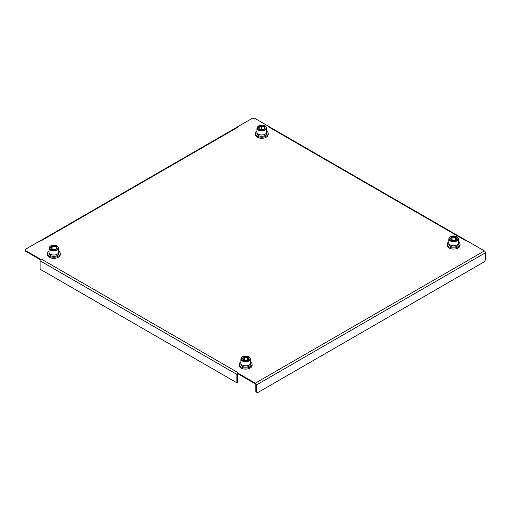 <?xml version="1.0" encoding="UTF-8"?>
<svg xmlns="http://www.w3.org/2000/svg" width="511" height="511" viewBox="0 0 511 511"><rect width="100%" height="100%" fill="white"/><g stroke="black" fill="none" stroke-linecap="round" stroke-linejoin="round"><path stroke-width="0.77" d="M40.727 240.528L237.002 127.207A1.495 0.862 60 0 1 237.257 127.137L237.749 127.277L41.161 240.777L40.669 240.496L25.55 249.227L25.55 250.537L40.669 259.262L41.161 258.981L237.941 372.589L237.449 372.87L255.289 383.173L484.39 250.907L466.549 240.604L466.058 240.885L269.278 127.277L269.77 126.996L254.65 118.265L252.383 118.265L237.257 126.996M237.257 127.137A1.495 0.862 60 0 1 237.749 127.277M25.55 250.537L25.55 251.188L40.414 259.773M237.449 372.87L237.449 373.528L255.289 383.831A0.696 0.402 -120 0 1 255.781 384.681L255.781 391.752L256.35 392.078L256.35 385.007A1.495 0.862 -120 0 0 255.289 383.173M237.449 373.011A1.495 0.862 120 0 0 236.88 374.422L236.88 382.803L40.107 269.195L40.107 260.814A1.495 0.862 -60 0 1 40.669 259.403L40.669 259.262M40.669 259.403A1.495 0.862 -60 0 1 41.161 258.981M269.278 127.277A1.495 0.862 -60 0 1 269.77 127.137L269.77 126.996M484.39 250.907A1.495 0.862 60 0 1 485.45 252.741L485.45 259.812L484.313 261.773L257.487 392.735L256.35 392.078M269.77 127.137A1.495 0.862 -60 0 1 270.032 127.207L466.492 240.636M237.589 373.611A0.696 0.402 120 0 0 237.449 374.097L237.449 382.477L236.88 382.803M256.944 131.895A4.842 2.791 0 0 0 256.918 132.189A4.842 2.791 0 0 0 260.814 134.93A4.842 2.791 0 0 0 266.225 133.256A4.842 2.791 0 0 0 266.595 132.189L266.57 128.133A4.81 2.779 180 0 1 259.92 130.695A4.81 2.779 180 0 1 256.944 128.133L256.944 132.189A4.81 2.779 0 0 0 259.92 134.757A4.81 2.779 0 0 0 266.57 132.189A4.842 2.791 0 0 0 266.57 131.895M262.826 129.468L261.351 129.117L261.293 125.808L264.545 126.587L265.011 128.6L262.162 129.896M261.351 129.117L260.706 129.398M264.206 128.855L264.545 126.587M264.583 128.689L264.206 127.047L261.351 126.364L258.911 127.45L258.502 127.047L261.293 125.808M258.898 127.392L259.281 129.059L258.502 127.047L258.968 129.059L262.22 129.839M266.57 131.052A6.413 3.705 180 0 1 268.173 133.499L268.173 134.591A6.413 3.705 180 0 1 259.307 138.015A6.413 3.705 180 0 1 255.34 134.591L255.34 133.499A6.413 3.705 180 0 1 256.944 131.052M268.173 133.499A6.413 3.705 180 0 1 259.307 136.922A6.413 3.705 180 0 1 255.34 133.499M256.918 132.189L256.918 133.499A4.842 2.791 0 0 0 260.814 136.239A4.842 2.791 0 0 0 266.225 134.565A4.842 2.791 0 0 0 266.595 133.499L266.595 132.189M49.018 248.18L49.018 252.236A4.81 2.779 0 0 0 52.716 254.938A4.81 2.779 0 0 0 58.637 252.236L58.637 248.18A4.81 2.779 180 0 1 52.716 250.882A4.81 2.779 180 0 1 49.018 248.18C49.829 245.855 51.79 244.903 54.907 245.312C56.964 245.478 58.209 246.436 58.637 248.18M55.111 249.515L52.946 249.221L52.818 245.925L56.242 246.391L57.251 248.34L54.715 249.885M52.946 249.221L52.588 249.438M55.948 249.004L56.242 246.391M54.837 249.815L51.413 249.349L50.404 247.401L50.825 247.765L50.404 247.401L52.818 245.925M58.637 251.099A6.413 3.705 180 0 1 60.247 253.545L60.247 254.638A6.413 3.705 180 0 1 52.346 258.24A6.413 3.705 180 0 1 47.414 254.638L47.414 253.545A6.413 3.705 180 0 1 49.018 251.099M60.247 253.545A6.413 3.705 180 0 1 52.346 257.148A6.413 3.705 180 0 1 47.414 253.545M49.018 251.942A4.842 2.791 0 0 0 48.992 252.236A4.842 2.791 0 0 0 53.265 255.015A4.842 2.791 0 0 0 58.535 252.881A4.842 2.791 0 0 0 58.669 252.236A4.842 2.791 0 0 0 58.637 251.942M48.992 253.43A4.842 2.791 0 0 0 48.992 253.545A4.842 2.791 0 0 0 53.265 256.324A4.842 2.791 0 0 0 58.535 254.191A4.842 2.791 0 0 0 58.669 253.545L58.669 252.236M240.879 358.946L240.879 363.008A4.81 2.779 0 0 0 245.184 365.767A4.81 2.779 0 0 0 250.499 363.008L250.499 358.946A4.81 2.779 180 0 1 245.184 361.711A4.81 2.779 180 0 1 240.879 358.946C241.562 356.787 243.332 355.809 246.181 356.026C248.544 356.071 249.988 357.048 250.499 358.946M247.228 360.242L244.437 360.07L244.258 356.787L247.758 356.997L249.189 358.856L246.941 360.574M247.503 360.019L247.758 356.997M247.12 360.498L243.619 360.287L242.188 358.428L242.623 358.76L242.188 358.428L244.258 356.787M250.499 361.865A6.413 3.705 180 0 1 252.108 364.317L252.108 365.41A6.413 3.705 180 0 1 245.012 369.089A6.413 3.705 180 0 1 239.276 365.41L239.276 364.317A6.413 3.705 180 0 1 240.879 361.865M252.108 364.317A6.413 3.705 180 0 1 245.012 368.003A6.413 3.705 180 0 1 239.276 364.317M240.879 362.714A4.842 2.791 0 0 0 240.853 363.008A4.842 2.791 0 0 0 245.433 365.799A4.842 2.791 0 0 0 250.499 363.302A4.842 2.791 0 0 0 250.531 363.008A4.842 2.791 0 0 0 250.499 362.714M240.853 363.008L240.866 364.56A4.842 2.791 0 0 0 245.644 367.109A4.842 2.791 0 0 0 250.499 364.611A4.842 2.791 0 0 0 250.531 364.317L250.531 363.008M240.853 363.73L240.86 363.168M448.805 238.899L448.805 242.961A4.81 2.779 0 0 0 453.557 245.74A4.81 2.779 0 0 0 458.431 242.961L458.431 238.899A4.81 2.779 180 0 1 453.557 241.677A4.81 2.779 180 0 1 448.805 238.899C449.412 236.855 451.034 235.878 453.672 235.967C456.259 235.91 457.843 236.887 458.431 238.899M455.282 240.208L452.107 240.1L451.896 236.823L455.416 236.849L457.134 238.618L455.129 240.457M455.192 240.119L455.416 236.849M455.339 240.368L451.82 240.342L450.102 238.573L450.53 238.88L450.102 238.573L451.896 236.823M458.431 241.818A6.413 3.705 180 0 1 460.034 244.271L460.034 245.363A6.413 3.705 180 0 1 453.538 249.068A6.413 3.705 180 0 1 447.202 245.363L447.202 244.271A6.413 3.705 180 0 1 448.805 241.818M460.034 244.271A6.413 3.705 180 0 1 453.538 247.976A6.413 3.705 180 0 1 447.202 244.271M458.456 242.961L458.456 244.271A4.842 2.791 0 0 1 458.456 244.303A4.842 2.791 0 0 1 454.024 247.056A4.842 2.791 0 0 1 448.856 244.769L448.779 242.929A4.842 2.791 0 0 0 448.779 242.961A4.842 2.791 0 0 0 453.589 245.753A4.842 2.791 0 0 0 458.456 242.993A4.842 2.791 0 0 0 458.456 242.961A4.842 2.791 0 0 0 458.431 242.668M448.792 243.696L448.818 244.239M256.35 385.007L485.45 252.741M40.107 260.814L236.88 374.422M263.452 125.457A4.439 2.561 0 0 0 257.659 126.843A4.439 2.561 0 0 0 260.061 130.19A4.439 2.561 0 0 0 265.854 128.804A4.439 2.561 0 0 0 263.452 125.457M54.856 245.376A4.439 2.561 0 0 0 49.51 247.279A4.439 2.561 0 0 0 52.805 250.364A4.439 2.561 0 0 0 58.145 248.461A4.439 2.561 0 0 0 54.856 245.376M56.785 248.493L55.948 246.883L52.946 246.468L50.851 247.752M50.825 247.765L51.624 249.304M246.155 356.097A4.439 2.561 0 0 0 241.275 358.371A4.439 2.561 0 0 0 245.223 361.188A4.439 2.561 0 0 0 250.103 358.914A4.439 2.561 0 0 0 246.155 356.097M248.704 359.067L247.503 357.508L244.437 357.317L242.661 358.728M453.672 236.031A4.439 2.561 0 0 0 449.182 238.567A4.439 2.561 0 0 0 453.564 241.16A4.439 2.561 0 0 0 458.054 238.624A4.439 2.561 0 0 0 453.672 236.031M456.655 238.873L455.192 237.366L452.107 237.347L450.581 238.835M256.944 128.133C257.94 125.604 260.144 124.697 263.542 125.399C265.215 125.668 266.225 126.581 266.57 128.133M264.743 128.619L262.181 129.749L259.173 129.034M56.951 248.391L54.754 249.732M54.766 249.738L51.585 249.298M51.656 249.311L50.793 247.643M48.992 252.236L48.992 253.545M248.857 358.946L246.998 360.421L243.766 360.223M243.811 360.229L242.565 358.607M456.789 238.746L455.192 240.298L451.948 240.272M451.98 240.272L450.453 238.707"/></g></svg>
